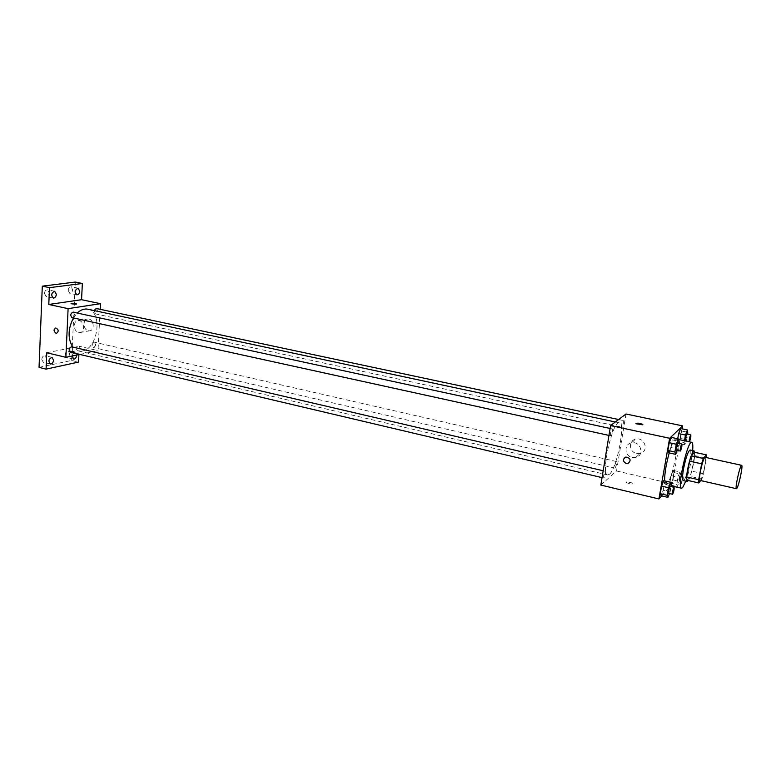 <?xml version="1.0" encoding="UTF-8"?>
<svg xmlns="http://www.w3.org/2000/svg" width="781" height="781" viewBox="0 0 781 781"><rect width="100%" height="100%" fill="white"/><g stroke="black" fill="none" stroke-linecap="round" stroke-linejoin="round"><path stroke-width="0.59" stroke-dasharray="3.9 2.93" d="M705.165 457.315C707.078 457.158 702.92 477.523 700.518 480.071L700.001 480.393M694.475 452.267L694.563 455.567L691.712 471.128L703.525 473.794L706.454 457.598M700.703 480.559L701.904 479.065L703.525 473.794M686.811 480.208L690.072 476.371L701.904 479.065M691.712 471.128L690.072 476.371M688.305 480.549C691.117 476.517 695.432 457.373 694.68 452.316M690.101 449.993C692.845 449.846 687.397 476.771 684 480.149L683.238 480.588M694.563 455.567L706.424 458.174M692.64 450.549C691.517 461.024 689.232 471.226 685.786 481.174M669.229 452.921C672.002 443.715 674.267 439.059 676.024 438.942C680.436 438.854 672.441 478.782 667.042 483.908L665.803 484.581L664.611 480.862M677.244 450.373L677.791 449.026L670.83 447.503L668.673 452.795L670.83 447.503L672.187 439.859L671.396 437.428L672.187 439.859L679.158 441.363M684.449 440.757L684.127 442.554L677.312 441.08L677.723 438.785L677.312 441.08L678.035 443.413L680.066 438.346L681.393 430.936L680.69 428.535L681.393 430.936L688.159 432.371M661.624 495.876L672.246 483.898L682.116 428.837M669.473 493.533L670.108 491.932L663.225 490.312L661.068 495.75L663.225 490.312L664.563 482.814L663.733 480.666L664.563 482.814L671.455 484.415M673.202 470.406L671.143 475.609L669.825 482.951L670.586 485.021L672.636 479.817L673.944 472.544L673.202 470.406L671.143 475.609L669.825 482.951L670.586 485.021L672.636 479.817L673.944 472.544L673.202 470.406L679.929 471.939L677.888 477.162L676.561 484.513L677.283 486.583L679.314 481.36L680.632 474.067L679.929 471.939M609.453 474.262L607.667 474.955C600.345 474.828 612.665 419.836 619.343 422.843C625.747 423.058 616.931 468.61 609.453 474.262M600.833 485.069L616.512 470.963L626.011 413.998M621.979 427.08L621.793 427.148C621.393 424.747 621.881 422.541 623.248 420.52C623.697 422.414 623.277 424.6 621.979 427.08M610.908 435.71L610.703 435.778C610.264 433.289 610.771 431.005 612.216 428.935C612.714 430.887 612.275 433.143 610.908 435.71M603.986 477.933L603.742 478.031C603.342 475.551 603.859 473.296 605.295 471.255C605.773 473.13 605.334 475.356 603.986 477.933M616.238 461.62C614.959 464.099 614.53 466.267 614.969 468.092C616.326 466.101 616.824 463.924 616.453 461.532L616.238 461.62M616.512 470.963L672.246 483.898M636.622 453.478L640.117 453.449C649.382 451.574 644.813 436.706 635.724 439.156C628.246 440.494 628.998 452.131 636.622 453.478M626.137 481.926L626.147 482.394C629.447 483.966 631.644 484.171 632.717 483.009L626.147 482.394C629.447 483.966 631.644 484.161 632.717 483L626.137 481.916M642.831 424.659L635.939 423.517M632.229 457.432L635.773 457.412C645.145 455.528 640.508 440.455 631.312 442.925C623.746 444.262 624.507 456.055 632.229 457.432M87.775 309.208C103.033 311.502 98.142 348.707 82.395 350.952L78.432 350.913L72.789 347.076M73.434 317.935L77.251 313.035M94.052 342.244C91.885 343.982 91.631 345.729 93.3 347.506C95.838 346.247 96.248 344.489 94.53 342.244L94.052 342.244M73.131 312.146C74.976 314.011 74.732 315.836 72.428 317.623L71.959 317.613M71.579 346.793C73.336 348.609 73.082 350.415 70.807 352.202L70.28 352.192M96.209 308.475C97.957 310.291 97.723 312.068 95.516 313.816L94.023 310.545M79.76 354.428L98.006 350.62L100.173 309.315M78.901 354.603L79.311 346.276L98.006 350.62M39.05 367.382L71.637 360.422L78.539 362.081M71.637 360.422L75.318 282.058M88.321 330.753L89.395 330.832C95.37 330.744 93.798 318.345 87.882 318.98C82.503 318.99 82.923 329.846 88.321 330.753M46.782 352.758L79.311 346.276M69.509 350.913L68.884 351.362C71.237 352.163 73.033 352.182 74.254 351.43L68.884 351.352C71.237 352.153 73.033 352.182 74.254 351.43L69.509 350.903M76.548 303.994L71.051 303.653M78.696 332.511L79.779 332.599C85.793 332.511 84.182 319.985 78.237 320.62C72.818 320.62 73.258 331.593 78.696 332.511M72.203 356.009C72.662 353.695 73.658 352.563 75.191 352.602L76.626 355.082M68.162 290.327L69.763 293.334C71.374 293.324 72.34 292.123 72.672 289.731L71.061 286.725C69.46 286.734 68.494 287.935 68.162 290.327M65.233 354.662L66.668 357.434C68.328 357.434 69.333 356.204 69.694 353.744L68.25 350.972C66.6 350.972 65.594 352.202 65.233 354.662M41.783 359.485L43.297 362.306C45.054 362.325 46.118 361.056 46.489 358.518L44.976 355.687C43.219 355.667 42.164 356.937 41.783 359.485M44.468 293.48L46.157 296.555C47.856 296.555 48.881 295.325 49.223 292.846L47.524 289.771C45.825 289.771 44.81 291.01 44.468 293.48M678.015 482.531L677.84 482.629C677.683 480.237 678.191 478.001 679.363 475.912C679.607 477.728 679.158 479.934 678.015 482.531M671.143 475.609L677.888 477.162M669.825 482.951L676.561 484.513M670.586 485.021L677.283 486.583M672.636 479.817L679.314 481.36M673.944 472.544L680.632 474.067M681.862 483.419L681.696 483.517C681.549 481.125 682.057 478.88 683.209 476.791C683.443 478.607 682.994 480.813 681.862 483.419M684.127 442.554L684.81 444.887L686.284 441.158M686.333 441.031L687.827 434.246M686.899 434.051C687.143 435.944 686.704 438.18 685.552 440.757M677.312 441.08L678.035 443.413L684.81 444.887M678.035 443.413L680.066 438.346L686.821 439.791M680.066 438.346L681.393 430.936M670.108 491.932L671.064 486.592M670.108 486.368C670.371 488.232 669.913 490.517 668.712 493.201M663.225 490.312L664.563 482.814M677.791 449.026L678.806 443.354M677.81 443.139C678.093 445.092 677.635 447.406 676.424 450.081M670.83 447.503L672.187 439.859M665.803 484.581L671.201 485.841M676.024 438.942L678.591 439.498M635.773 457.412L640.117 453.449M631.312 442.925L635.724 439.156M78.432 350.913L607.667 474.955M615.33 421.984L619.343 422.843M616.453 461.532L94.53 342.244M614.969 468.092L93.3 347.506M608.955 435.398L610.703 435.778M610.098 428.466L612.216 428.935M602.044 477.63L603.742 478.031M603.176 470.758L605.295 471.255M95.097 313.806L621.793 427.148M618.611 419.534L623.248 420.52M79.779 332.599L89.395 330.832M78.237 320.62L87.882 318.98M54.68 291.264L47.524 289.771M53.303 298.069L46.157 296.555M52.015 357.376L44.976 355.687M50.335 364.024L43.297 362.306M75.191 352.602L68.25 350.972M73.609 359.084L66.668 357.434M78.11 288.16L71.061 286.725M76.802 294.798L69.763 293.334M677.84 482.629L681.696 483.517M679.363 475.912L683.209 476.791"/><path stroke-width="1.17" d="M736.864 488.359L736.424 488.721C734.657 488.965 740.173 464.363 741.657 465.33C743.209 465.085 738.914 485.704 736.864 488.359M736.424 488.721L700.001 480.393C697.823 480.54 703.261 456.26 705.165 457.315L741.657 465.33M706.385 454.874L703.31 458.476L701.65 463.816L689.574 461.132L691.253 455.821L694.475 452.267L706.385 454.874L706.454 457.598M701.65 463.816L698.712 479.719L698.78 482.951L700.703 480.559M689.574 461.132L686.694 476.976L698.712 479.719M686.694 476.976L686.811 480.208L698.78 482.951M694.68 452.316L694.055 450.862C692.044 452.111 689.877 458.398 687.544 469.742C686.314 476.888 686.196 480.813 687.192 481.496L688.305 480.549M687.192 481.496L683.238 480.588C682.223 479.895 682.33 475.98 683.541 468.834C685.864 457.51 688.051 451.233 690.101 449.993L694.055 450.862M691.253 455.821L703.31 458.476M685.786 481.174L682.662 487.539L681.491 488.232C676.776 488.506 687.622 440.074 691.771 442.339C692.767 442.71 693.059 445.443 692.64 450.549M664.611 480.862C664.553 473.628 666.095 464.314 669.229 452.921M678.806 443.354L679.158 441.363L678.416 438.942L671.396 437.428L669.239 442.71L667.872 450.432L668.673 452.795L675.663 454.337L677.244 450.373M687.827 434.246L687.495 429.97L680.69 428.535L678.64 433.601L677.723 438.785L678.64 433.601L685.474 435.056L684.449 440.757M682.116 428.837L682.643 425.879L669.649 438.278L658.91 498.942L661.624 495.876M671.064 486.592L671.455 484.415L670.664 482.267L663.733 480.666L661.556 486.094L660.218 493.67L661.068 495.75L667.97 497.38L669.473 493.533M682.643 425.879L626.011 413.998L610.576 425.547L600.833 485.069L658.91 498.942M610.576 425.547L669.649 438.278M626.294 463.592C622.711 461.395 622.555 459.208 625.845 457.031C630.736 458.232 631.409 460.419 627.885 463.592L626.294 463.592C622.711 461.395 622.555 459.208 625.845 457.031C630.736 458.232 631.409 460.419 627.885 463.592L626.303 463.592M642.743 424.796L636.066 423.771C637.12 422.814 639.336 423.019 642.714 424.405L642.743 424.796M635.939 423.517C637.774 422.872 640.029 423.175 642.714 424.405L642.831 424.659M72.789 347.076C67.664 338.681 67.879 328.967 73.434 317.935M77.251 313.035C80.707 309.803 84.221 308.524 87.775 309.208L615.33 421.984M608.955 435.398L71.959 317.613C70.065 315.29 70.466 313.464 73.131 312.146L610.098 428.466M602.044 477.63L70.28 352.192C68.474 349.868 68.904 348.072 71.579 346.793L603.176 470.758M94.023 310.545L96.209 308.475L618.611 419.534M100.173 309.315L100.466 303.672L68.113 308.651L65.887 357.317L79.76 354.428M100.466 303.672L81.566 299.699L82.347 283.483L75.318 282.058L42.301 286.168L49.486 287.662L48.793 304.483L68.113 308.651M42.301 286.168L39.05 367.382L46.099 369.13L78.539 362.081L78.901 354.603M65.887 357.317L46.782 352.758L46.099 369.13M56.027 333.292C53.547 331.31 53.469 329.523 55.793 327.952C58.692 329.592 58.926 331.378 56.505 333.331L56.027 333.292C53.547 331.31 53.469 329.523 55.793 327.952C58.692 329.592 58.926 331.378 56.505 333.331L56.027 333.292M81.566 299.699L48.793 304.483M75.894 304.268L71.091 303.741C72.321 303.135 74.127 303.194 76.509 303.907L75.894 304.268M71.051 303.653L76.548 303.994M56.359 294.349C56.017 296.829 55.002 298.069 53.303 298.069C50.853 295.189 51.312 292.924 54.68 291.264L56.359 294.349M79.701 291.176C79.369 293.578 78.403 294.788 76.802 294.798C74.468 292.016 74.908 289.81 78.11 288.16L79.701 291.176M82.347 283.483L49.486 287.662M53.518 360.217C53.147 362.765 52.083 364.034 50.335 364.024C48.09 361.125 48.647 358.909 52.015 357.376L53.518 360.217M76.626 355.082L76.616 355.384C76.255 357.854 75.249 359.084 73.609 359.084L72.203 356.009M687.495 429.97L685.474 435.056M685.552 440.757L685.406 440.835C685.22 438.424 685.718 436.159 686.899 434.051L690.794 434.88C691.029 436.774 690.58 439.01 689.447 441.597L689.291 441.665C689.125 439.264 689.623 436.999 690.794 434.88M680.69 428.535L678.64 433.601M670.664 482.267L668.516 487.725L667.159 495.32L667.97 497.38M668.712 493.201L668.526 493.309C668.341 490.829 668.868 488.515 670.108 486.368L674.071 487.295C674.335 489.16 673.866 491.444 672.675 494.139L672.49 494.246C672.324 491.766 672.851 489.443 674.071 487.295M663.733 480.666L661.556 486.094L668.516 487.725M661.556 486.094L660.218 493.67L667.159 495.32M660.218 493.67L661.068 495.75M678.416 438.942L676.278 444.243L674.901 451.984L675.663 454.337M676.424 450.081L676.258 450.159C676.053 447.659 676.571 445.326 677.81 443.139L681.833 444.008C682.106 445.961 681.637 448.274 680.436 450.959L680.271 451.037C680.075 448.538 680.602 446.195 681.833 444.008M671.396 437.428L669.239 442.71L676.278 444.243M669.239 442.71L667.872 450.432L674.901 451.984M667.872 450.432L668.673 452.795M671.201 485.841L681.491 488.232M678.591 439.498L691.771 442.339M685.406 440.835L689.291 441.665M668.526 493.309L672.49 494.246M676.258 450.159L680.271 451.037"/></g></svg>
